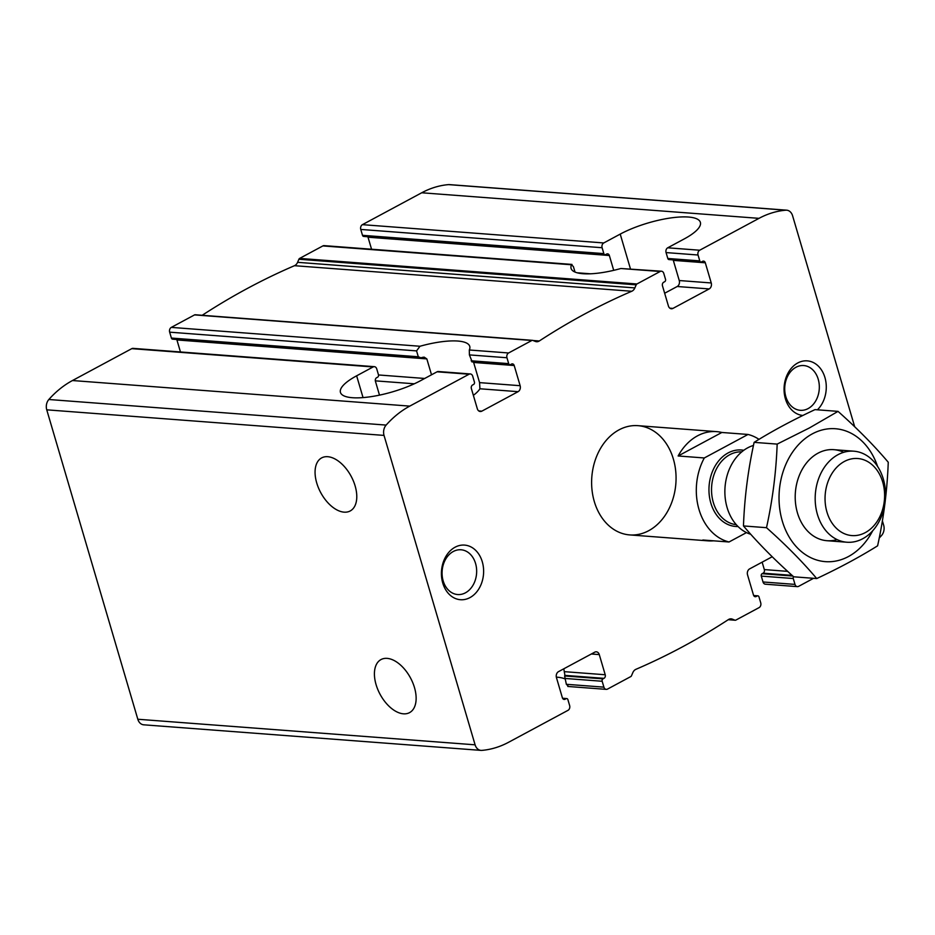 <?xml version="1.0" encoding="UTF-8"?>
<svg xmlns="http://www.w3.org/2000/svg" width="935" height="935" viewBox="0 0 935 935"><rect width="100%" height="100%" fill="white"/><g stroke="black" fill="none" stroke-linecap="round" stroke-linejoin="round"><path stroke-width="1.4" d="M316.731 482.974A30.13 17.262 -118.3 0 0 350.193 510.966A30.13 17.262 -118.3 0 0 351.128 476.254A30.13 17.262 -118.3 0 0 321.652 457.893A30.13 17.262 -118.3 0 0 316.731 482.974M363.049 397.597L356.632 375.812A50.209 14.165 163.6 0 0 340.445 392.408A50.209 14.165 163.6 0 0 370.587 396.732A50.209 14.165 163.6 0 0 420.61 380.662L437.077 371.803A3.647 2.805 -85.7 0 1 438.34 371.522L470.328 373.953A3.647 2.805 94.3 0 1 472.689 376.174L474.419 382.053A1.823 1.402 94.3 0 1 473.601 384.449L472.607 384.975A2.735 2.104 94.3 0 0 471.369 388.563L477.306 408.724A4.57 3.518 94.3 0 0 480.263 411.505A4.57 3.518 94.3 0 0 481.841 411.155L518.083 391.671A4.57 3.518 94.3 0 0 520.14 385.699L514.203 365.527A2.735 2.104 94.3 0 0 512.438 363.867A2.735 2.104 94.3 0 0 511.492 364.077L510.498 364.603A1.823 1.402 94.3 0 1 508.687 363.633L506.957 357.754A3.647 2.805 94.3 0 1 508.605 352.974L531.84 340.48A1.823 1.402 94.3 0 1 532.81 340.41L535.323 341.427A6.849 5.271 94.3 0 0 536.561 341.719A6.849 5.271 94.3 0 0 539.296 340.983A853.643 656.802 94.3 0 1 631.756 291.264A6.849 5.271 94.3 0 0 634.877 287.91L636.186 284.836A1.823 1.402 94.3 0 1 636.922 283.983L660.157 271.489A3.647 2.805 94.3 0 1 661.431 271.208A3.647 2.805 94.3 0 1 663.792 273.429L665.521 279.308A1.823 1.402 94.3 0 1 664.692 281.704L663.71 282.23A2.735 2.104 94.3 0 0 662.471 285.818L668.408 305.979A4.57 3.518 94.3 0 0 671.353 308.76A4.57 3.518 94.3 0 0 672.943 308.41L709.174 288.927A4.57 3.518 94.3 0 0 711.243 282.954L705.306 262.793A2.735 2.104 94.3 0 0 703.529 261.122A2.735 2.104 94.3 0 0 702.582 261.332L701.601 261.858A1.823 1.402 94.3 0 1 699.777 260.888L698.048 255.01A3.647 2.805 94.3 0 1 699.696 250.229L759.01 218.346A106.824 82.186 94.3 0 1 785.821 210.188A9.128 7.024 94.3 0 1 786.686 210.188A9.128 7.024 94.3 0 1 792.588 215.751L854.683 426.757M470.328 373.953A3.647 2.805 94.3 0 0 469.066 374.222L409.752 406.117A106.824 82.186 94.3 0 0 386.132 425.086A9.128 7.024 94.3 0 0 384.028 435.406L475.097 744.821A9.128 7.024 94.3 0 0 480.999 750.384L143.721 724.812A9.128 7.024 94.3 0 1 137.819 719.249L46.75 409.834A9.128 7.024 94.3 0 1 48.842 399.502A106.824 82.186 94.3 0 1 72.474 380.533L131.777 348.65A3.647 2.805 94.3 0 1 133.05 348.369L374.374 366.672A3.647 2.805 94.3 0 1 376.735 368.893L378.465 374.783A1.823 1.402 94.3 0 1 377.647 377.167L376.653 377.693A2.735 2.104 94.3 0 0 375.426 381.281L379.493 395.131M374.374 366.672A3.647 2.805 94.3 0 0 373.112 366.952L356.632 375.812M195.52 314.838A1.823 1.402 94.3 0 0 194.562 314.896L171.315 327.39A3.647 2.805 94.3 0 0 169.667 332.17L171.397 338.061A1.823 1.402 94.3 0 0 172.578 339.171L419.944 357.93L420.949 357.813L418.296 356.773L416.566 350.894L419.967 346.254A50.209 14.165 163.6 0 1 469.744 346.347A50.209 14.165 163.6 0 1 469.3 349.994L469.405 354.903L506.957 357.754M472.117 361.693L469.405 354.903M180.455 351.969L176.925 339.954A2.735 2.104 94.3 0 0 176.738 339.487M420.949 357.813A50.209 14.165 163.6 0 1 422.608 357.334L424.198 357.158L426.839 358.9L431.514 374.795M473.367 395.341A50.209 14.165 -16.4 0 0 479.912 388.773L479.573 382.625L473.636 362.453L514.203 365.527M673.142 259.895A2.735 2.104 -85.7 0 1 673.317 260.362L679.254 280.535A4.57 3.518 -85.7 0 1 677.197 286.507L664.656 293.239M613.711 270.344L609.351 255.512A2.735 2.104 94.3 0 0 607.586 253.841A2.735 2.104 94.3 0 0 606.628 254.051L605.646 254.589A1.823 1.402 94.3 0 1 603.835 253.619L602.105 247.728A3.647 2.805 94.3 0 1 603.753 242.948L620.221 234.101A50.209 14.165 163.6 0 1 670.243 218.019A50.209 14.165 163.6 0 1 700.373 222.343A50.209 14.165 163.6 0 1 684.186 238.951L667.719 247.798L699.696 250.229M367.841 236.742A2.735 2.104 94.3 0 1 368.016 237.209L371.557 249.224M786.686 210.188L449.408 184.616A9.128 7.024 94.3 0 0 448.531 184.616A106.824 82.186 94.3 0 0 421.72 192.774L362.418 224.657A3.647 2.805 94.3 0 0 360.77 229.437L362.5 235.316A1.823 1.402 94.3 0 0 363.68 236.426L605.015 254.729M700.958 261.999L668.981 259.579A1.823 1.402 -85.7 0 1 667.8 258.469L699.777 260.888M667.719 247.798A3.647 2.805 -85.7 0 0 666.071 252.579L667.8 258.469M661.431 271.208L620.863 268.509A50.209 14.165 163.6 0 1 571.086 268.415A50.209 14.165 163.6 0 1 571.519 264.769L571.975 264.418M571.893 264.418L324.141 245.636A3.647 2.805 94.3 0 0 322.879 245.917L571.519 264.769L573.4 266.58L575.013 272.062M480.999 750.384A9.128 7.024 94.3 0 0 481.876 750.384A106.824 82.186 94.3 0 0 508.687 742.226L567.989 710.343A3.647 2.805 94.3 0 0 569.637 705.563L567.907 699.684A1.823 1.402 94.3 0 0 566.096 698.714L565.102 699.24A2.735 2.104 94.3 0 1 564.156 699.45A2.735 2.104 94.3 0 1 562.379 697.79L556.454 677.618A4.57 3.518 94.3 0 1 558.511 671.646L594.753 652.163A4.57 3.518 94.3 0 1 596.331 651.812A4.57 3.518 94.3 0 1 599.277 654.594L605.214 674.754A2.735 2.104 94.3 0 1 603.975 678.342L602.993 678.868A1.823 1.402 94.3 0 0 602.163 681.264L603.905 687.143A3.647 2.805 94.3 0 0 606.266 689.364A3.647 2.805 94.3 0 0 607.528 689.083L630.763 676.589A1.823 1.402 94.3 0 0 631.499 675.748L632.808 672.674A6.849 5.271 94.3 0 1 635.929 669.308A853.643 656.802 94.3 0 0 728.388 619.601A6.849 5.271 94.3 0 1 731.123 618.853A6.849 5.271 94.3 0 1 732.362 619.145L734.875 620.162A1.823 1.402 94.3 0 0 735.845 620.104L759.091 607.61A3.647 2.805 94.3 0 0 760.728 602.83L758.998 596.939A1.823 1.402 94.3 0 0 757.186 595.969L756.205 596.507A2.735 2.104 94.3 0 1 755.246 596.717A2.735 2.104 94.3 0 1 753.481 595.046L747.544 574.873A4.57 3.518 94.3 0 1 749.601 568.901L772.205 556.757M563.793 668.805L564.927 675.386L603.975 678.342M568.235 686.115L566.353 684.303L564.611 675.958A50.209 14.165 -16.4 0 0 564.927 675.386M376.08 684.642A30.13 17.262 -118.3 0 0 409.542 712.634A30.13 17.262 -118.3 0 0 410.488 677.922A30.13 17.262 -118.3 0 0 381.012 659.561A30.13 17.262 -118.3 0 0 376.08 684.642M793.534 576.661A1.823 1.402 94.3 0 0 793.266 578.52L794.995 584.398A3.647 2.805 94.3 0 0 797.356 586.631L765.379 584.2A3.647 2.805 94.3 0 1 763.018 581.979L761.289 576.1A1.823 1.402 94.3 0 1 762.107 573.704L763.1 573.178A2.735 2.104 94.3 0 0 764.327 569.59L762.142 562.169M797.356 586.631A3.647 2.805 94.3 0 0 798.619 586.35L813.567 578.309M322.879 245.917L299.632 258.411A1.823 1.402 94.3 0 0 298.908 259.252L297.599 262.326A6.849 5.271 94.3 0 1 294.478 265.692A853.643 656.802 94.3 0 0 202.194 315.294M455.1 547.197A27.396 21.073 -85.7 0 1 483.348 575.796A27.396 21.073 -85.7 0 1 449.104 594.204A27.396 21.073 -85.7 0 1 455.1 547.197M802.873 415.467A27.396 21.073 -85.7 0 1 784.22 392.665A27.396 21.073 -85.7 0 1 797.754 362.967A27.396 21.073 -85.7 0 1 823.817 374.374A27.396 21.073 -85.7 0 1 817.412 409.81M619.005 429.866A54.779 42.145 -85.7 0 1 637.986 425.67A54.779 42.145 -85.7 0 1 675.865 483.477A54.779 42.145 -85.7 0 1 629.699 534.913A54.779 42.145 -85.7 0 1 591.972 489.566A54.779 42.145 -85.7 0 1 619.005 429.866M879.227 538.034A106.824 82.186 94.3 0 0 881.553 535.498A9.128 7.024 94.3 0 0 883.657 525.166L882.383 520.877M556.325 677.127A50.209 14.165 163.6 0 1 564.74 678.81M795.942 367.28A22.452 17.274 -85.7 0 1 803.726 365.55A22.452 17.274 -85.7 0 1 819.247 389.24A22.452 17.274 -85.7 0 1 800.325 410.313A22.452 17.274 -85.7 0 1 784.862 391.742A22.452 17.274 -85.7 0 1 795.942 367.28M453.288 551.498A22.452 17.274 -85.7 0 1 461.06 549.78A22.452 17.274 -85.7 0 1 476.581 573.471A22.452 17.274 -85.7 0 1 457.671 594.543A22.452 17.274 -85.7 0 1 442.208 575.96A22.452 17.274 -85.7 0 1 453.288 551.498M746.492 532.599L729.031 541.984A54.779 42.145 -85.7 0 1 704.3 457.963L748.012 434.459A54.779 42.145 -85.7 0 1 759.01 439.356M748.012 434.459L721.843 432.473A54.779 42.145 94.3 0 0 716.49 431.619A54.779 42.145 94.3 0 0 697.51 435.827A54.779 42.145 94.3 0 0 678.132 455.976L704.3 457.963M729.031 541.984L702.863 540.009A54.779 42.145 94.3 0 0 708.204 540.862A54.779 42.145 94.3 0 0 713.627 540.816M882.71 482.051A38.651 29.733 -85.7 0 1 849.938 535.346A38.651 29.733 -85.7 0 1 831.811 473.741A38.651 29.733 -85.7 0 1 882.71 482.051M883.306 478.989A45.651 35.121 -85.7 0 1 846.911 542.23A45.651 35.121 -85.7 0 1 815.343 494.054A45.651 35.121 -85.7 0 1 853.807 451.184A45.651 35.121 -85.7 0 1 883.306 478.989M750.747 534.282A45.651 35.121 -85.7 0 1 724.894 489.87A45.651 35.121 -85.7 0 1 753.458 445.446M721.843 432.473L678.132 455.976M837.07 539.577A45.651 35.121 -85.7 0 1 796.526 509.318A45.651 35.121 -85.7 0 1 818.031 453.171A45.651 35.121 -85.7 0 1 843.686 452.318M872.706 530.753A66.654 51.285 -85.7 0 1 789.911 538.233A66.654 51.285 -85.7 0 1 812.34 433.852A66.654 51.285 -85.7 0 1 877.579 466.413M809.523 427.879L777.16 444.102C776.144 472.152 772.59 500.015 766.501 527.691C785.786 544.836 802.522 561.795 816.722 578.555C839.291 567.966 859.592 557.061 877.603 545.818C883.692 518.154 887.233 490.291 888.25 462.241C874.05 445.469 857.313 428.522 838.029 411.377L809.523 427.879M816.722 578.555L793.686 576.801C774.414 559.656 757.666 542.709 743.465 525.938C744.482 497.887 748.035 470.024 754.124 442.36C771.62 431.397 791.91 420.481 814.993 409.623L838.029 411.377M766.501 527.691L743.465 525.938M777.16 444.102L754.124 442.36M478.743 410.921L481.841 411.155M131.777 348.65L373.112 366.952M437.077 371.803L469.066 374.222M72.474 380.533L409.752 406.117M169.667 332.17L416.566 350.894M171.315 327.39L419.967 346.254M469.3 349.994L508.605 352.974M471.135 360.781L508.687 363.633M171.397 338.061L418.296 356.773M176.925 339.954L426.839 358.9M479.573 382.625L520.14 385.699M378.511 374.958L424.7 378.465M375.321 380.849L414.275 383.794M479.912 388.773L518.083 391.671M577.14 272.786L590.476 273.803M679.254 280.535L711.243 282.954M677.197 286.507L709.174 288.927M368.016 237.209L609.351 255.512M673.317 260.362L705.306 262.793M362.5 235.316L603.835 253.619M360.77 229.437L602.105 247.728M666.071 252.579L698.048 255.01M362.418 224.657L603.753 242.948M620.863 268.509L660.157 271.489M669.846 308.176L672.943 308.41M591.352 653.986L599.277 654.594M564.646 671.681L605.214 674.754M564.611 675.958L602.993 678.868M564.623 678.413L602.163 681.264M566.353 684.303L603.905 687.143M753.774 595.712L757.186 595.969M754.346 596.366L756.205 596.507M562.671 698.457L566.096 698.714M563.244 699.099L565.102 699.24M764.327 569.59L787.667 571.367M763.1 573.178L792.097 575.376M762.107 573.704L792.833 576.042M761.289 576.1L793.266 578.52M763.018 581.979L794.995 584.398M421.72 192.774L759.01 218.346M194.562 314.896L531.84 340.48M137.819 719.249L475.097 744.821M46.75 409.834L384.028 435.406M299.632 258.411L636.922 283.983M298.908 259.252L636.186 284.836M297.599 262.326L634.877 287.91M294.478 265.692L631.756 291.264M533.032 340.504L539.296 340.983M728.283 619.66L734.875 620.162M729.861 618.958L732.362 619.145M448.531 184.616L785.821 210.188M48.842 399.502L386.132 425.086M630.447 268.859L620.221 234.101M738.019 526.51A38.347 29.499 -85.7 0 1 709.092 485.99A38.347 29.499 -85.7 0 1 743.792 450.296M736.266 524.664A36.523 28.097 -85.7 0 1 711.664 486.188A36.523 28.097 -85.7 0 1 741.794 451.862M471.859 361.857L509.867 364.743M567.779 686.454L606.266 689.364M753.668 595.513L757.817 595.829M562.566 698.258L566.727 698.574M195.193 314.756L532.471 340.34M728.213 619.706L735.214 620.244M716.49 431.619L637.986 425.67M708.204 540.862L629.699 534.913M853.807 451.184L833.845 449.677M846.911 542.23L826.949 540.71"/></g></svg>
